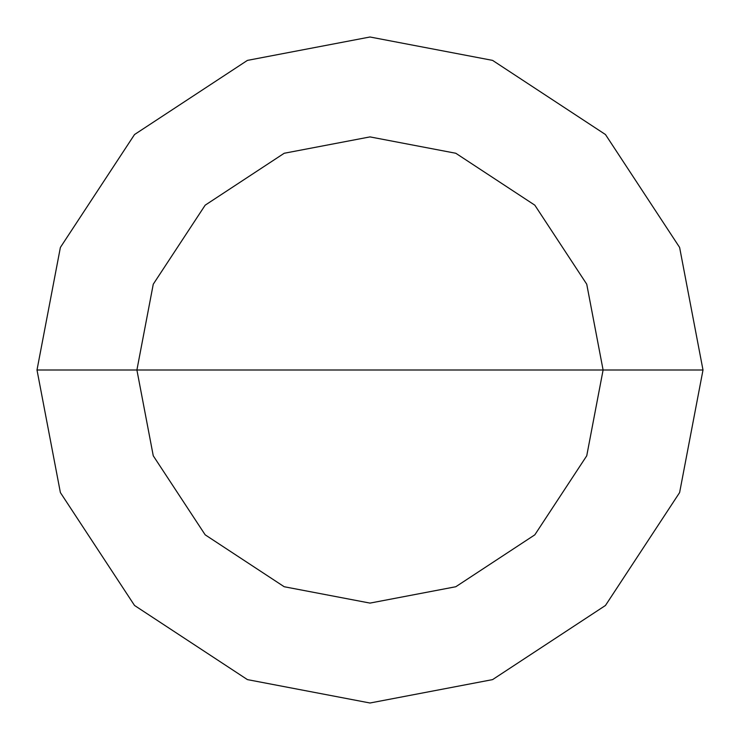 <?xml version="1.0" encoding="UTF-8"?>
<svg xmlns="http://www.w3.org/2000/svg" width="740" height="740" viewBox="0 0 740 740"><rect width="100%" height="100%" fill="white"/><g stroke="black" fill="none" stroke-linecap="round" stroke-linejoin="round"><path stroke-width="1.11" d="M370 370L603.1 370L586.737 455.803L534.826 534.826L455.803 586.737L370 603.1L284.197 586.737L205.174 534.826L153.263 455.803L136.9 370L703 370L679.616 247.428L605.468 134.532L492.572 60.384L370 37L247.428 60.384L134.532 134.532L60.384 247.428L37 370L136.9 370L153.263 284.197L205.174 205.174L284.197 153.263L370 136.9L455.803 153.263L534.826 205.174L586.737 284.197L603.1 370L586.737 284.197L534.826 205.174L455.803 153.263L370 136.9L284.197 153.263L205.174 205.174L153.263 284.197L136.9 370L370 370M703 370L679.616 247.428L605.468 134.532L492.572 60.384L370 37L247.428 60.384L134.532 134.532L60.384 247.428L37 370L136.9 370L153.263 455.803L205.174 534.826L284.197 586.737L370 603.1L455.803 586.737L534.826 534.826L586.737 455.803L603.1 370L703 370L679.616 492.572L605.468 605.468L492.572 679.616L370 703L247.428 679.616L134.532 605.468L60.384 492.572L37 370L60.384 492.572L134.532 605.468L247.428 679.616L370 703L492.572 679.616L605.468 605.468L679.616 492.572L703 370"/></g></svg>
